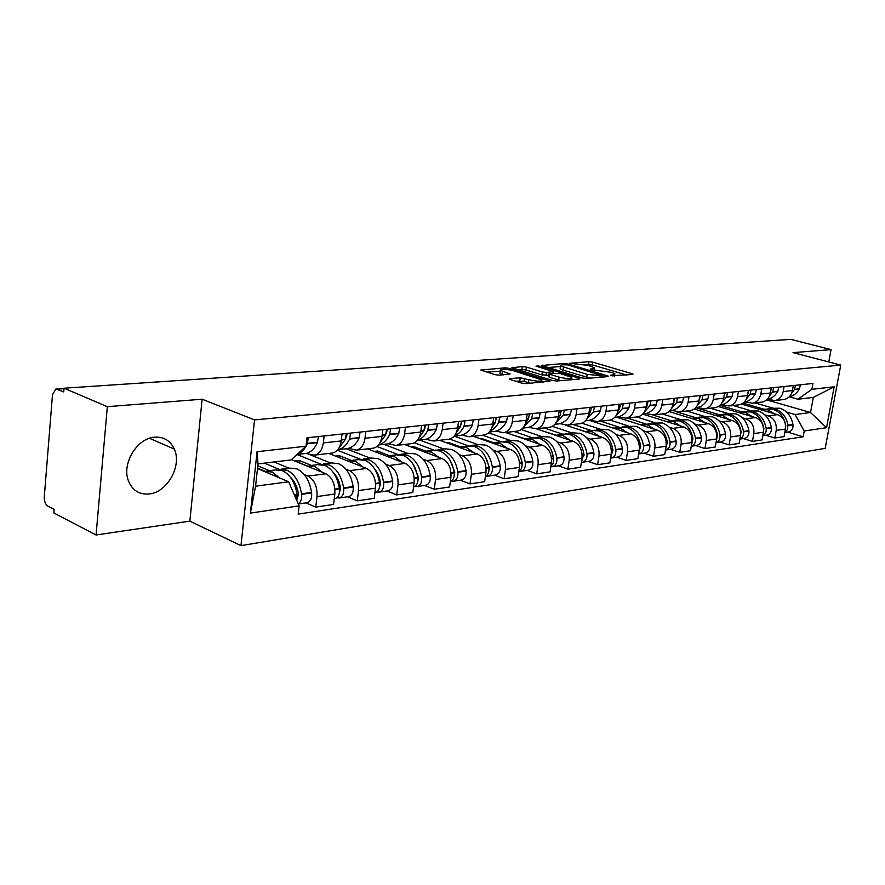 <?xml version="1.0" encoding="UTF-8"?>
<svg xmlns="http://www.w3.org/2000/svg" width="885" height="885" viewBox="0 0 885 885"><rect width="100%" height="100%" fill="white"/><g stroke="black" fill="none" stroke-linecap="round" stroke-linejoin="round"><path stroke-width="1.33" d="M611.015 375.738L632.51 374.488L633.029 374.134L632.023 373.691L592.817 362.164L588.934 361.666L569.663 363.315L588.127 365.383L594.41 367.673L592.629 368.846L590.162 369.045L590.439 369.598L611.712 372.364L614.876 373.758L613.15 374.952L610.694 375.163L611.015 375.738M149.255 493.974C167.331 492.348 182.133 465.665 174.323 449.104C170.396 440.641 163.825 436.659 154.632 437.168C137.44 438.053 121.898 463.032 128.137 480.09C131.965 490.19 139 494.815 149.255 493.974M510.026 378.603L509.362 379.079L510.236 379.477L521.63 383.094L525.933 383.636L550.083 381.169L509.306 368.37L505.18 367.839L480.809 370.052L494.992 374.654L499.24 375.196L510.103 373.935L500.335 370.439C500.733 368.757 505.036 368.824 513.234 370.649L541.919 379.93C541.531 381.645 537.195 381.568 528.876 379.709L520.214 377.773L510.026 378.603L509.915 379.366M254.559 419.899L202.134 399.212L107.339 406.68L64.041 388.216L790.847 339.364L831.059 349.619L793.037 352.617L840.75 365.085L254.559 419.899L240.963 545.636L825.196 448.363L840.75 365.085M582.175 377.928L586.29 378.459L607.873 376.601L608.415 376.213L607.431 375.782L568.015 364.012L564.055 363.503L541.686 365.505L582.175 377.928M579.288 379.057L556.765 380.992L552.561 380.462L511.895 367.729L522.338 366.578L526.42 367.098L542.328 371.977L546.443 372.508L553.424 371.589L535.978 366.136L538.633 365.947L578.912 378.216L579.874 378.636L579.288 379.057M107.339 406.68L96.067 534.982L53.841 512.957L54.14 509.384L47.79 506.087C45.356 504.373 44.184 501.297 44.283 496.861L52.492 394.666L55.899 388.935L63.742 391.911L64.041 388.216M96.067 534.982L189.855 521.132L240.963 545.636M828.769 361.954L831.059 349.619M783.325 399.566L784.265 399.456C788.579 398.46 791.29 395.484 792.407 390.55L793.314 385.55M764.883 414.877L768.269 415.873C774.209 418.362 776.864 423.196 776.222 430.375L785.449 429.048C786.09 421.924 783.446 417.123 777.528 414.667L741.442 404.091M785.449 429.048L784.077 436.626L774.851 438.02L765.846 435.276M784.099 386.535L783.192 391.579C782.075 396.557 779.342 399.544 775.017 400.551L767.737 399.378M776.222 430.375L774.851 438.02M733.123 405.507L750.69 410.695M761.222 402.177L762.173 402.067C766.521 401.06 769.253 398.04 770.37 393.006L771.278 387.918M743.367 438.584L752.438 441.394L762.018 439.945L763.401 432.223C764.032 424.966 761.365 420.076 755.392 417.554L718.321 406.525M761.697 388.946L760.79 394.079C759.673 399.157 756.929 402.199 752.571 403.206L745.236 402.011M742.36 417.797L745.778 418.815C751.774 421.36 754.451 426.293 753.81 433.606L752.438 441.394M710.367 408.206L728.067 413.516M738.267 404.899L739.218 404.788C743.599 403.77 746.354 400.695 747.482 395.562L748.389 390.373M720.014 442.013L729.151 444.889L739.119 443.396L740.491 435.531C741.121 428.13 738.433 423.141 732.415 420.563L694.194 409.014M738.433 391.447L737.515 396.679C736.397 401.845 733.632 404.943 729.24 405.972L721.85 404.733M718.974 420.829L722.414 421.88C728.455 424.479 731.165 429.513 730.534 436.969L729.151 444.889M686.738 411.005L704.571 416.437M714.405 407.731L715.357 407.62C719.77 406.58 722.547 403.449 723.676 398.228L724.583 392.929M695.732 445.586L704.947 448.54L715.301 446.98L716.673 438.96C717.304 431.415 714.593 426.327 708.52 423.694L669.016 411.547M714.217 394.046L713.31 399.378C712.182 404.655 709.405 407.808 704.98 408.848L697.535 407.576M694.659 423.981L698.132 425.054C704.217 427.72 706.949 432.853 706.318 440.453L704.947 448.54M662.19 413.926L680.145 419.479M689.581 410.673L690.543 410.563C694.99 409.512 697.767 406.326 698.907 400.993L699.814 395.595M670.465 449.303L679.746 452.323L690.532 450.708L691.904 442.533C692.535 434.845 689.791 429.645 683.674 426.946L642.731 414.125M689.028 396.745L688.121 402.199C686.992 407.576 684.193 410.784 679.735 411.846L672.235 410.529M669.359 427.256L672.854 428.362C678.994 431.084 681.749 436.327 681.129 444.093L679.746 452.323M636.669 416.946L654.745 422.643M663.728 413.738L664.701 413.627C669.171 412.565 671.981 409.312 673.109 403.87L674.016 398.361M644.169 453.164L653.517 456.273L664.746 454.591L666.117 446.25C666.737 438.407 663.971 433.097 657.809 430.331L616.491 417.156M662.776 399.566L661.869 405.12C660.741 410.607 657.931 413.892 653.451 414.954L645.895 413.605M643.008 430.663L646.548 431.803C652.721 434.601 655.497 439.956 654.889 447.865L653.517 456.273M610.042 420.076L628.306 425.939M636.802 416.935L637.775 416.813C642.278 415.74 645.088 412.421 646.227 406.868L647.134 401.248M616.756 457.202L626.171 460.388L637.875 458.629L639.247 450.122C639.855 442.113 637.067 436.692 630.861 433.86L589.189 420.309M635.408 402.509L634.501 408.184C633.372 413.782 630.551 417.123 626.038 418.207L618.438 416.813M615.551 434.225L619.113 435.398C625.341 438.263 628.14 443.728 627.531 451.815L626.171 460.388M581.91 423.196L600.76 429.38M608.714 420.264L609.699 420.143C614.223 419.048 617.055 415.673 618.184 409.998L619.091 404.257M588.171 461.406L597.64 464.691L609.853 462.844L611.225 454.16C611.823 445.985 609.002 440.442 602.762 437.533L565.769 425.254M606.856 405.573L605.948 411.37C604.82 417.089 601.988 420.497 597.441 421.592L589.797 420.165M586.921 437.931L590.505 439.137C596.767 442.08 599.599 447.677 599.001 455.93L597.64 464.691M552.306 426.349L572.042 432.953M579.387 423.738L580.383 423.616C584.93 422.51 587.773 419.059 588.901 413.273L589.808 407.41M558.324 465.787L567.849 469.172L580.615 467.247L581.976 458.386C582.562 450.022 579.719 444.358 573.436 441.372L536.443 428.827M577.02 408.781L576.124 414.7C574.996 420.541 572.153 424.026 567.584 425.132L559.884 423.661M557.019 441.803L560.636 443.042C566.942 446.062 569.796 451.792 569.21 460.222L567.849 469.172M521.199 429.546L542.062 436.692M548.755 427.366L549.751 427.245C554.331 426.127 557.174 422.61 558.302 416.691L559.198 410.695M527.139 470.377L536.708 473.851L550.061 471.849L551.41 462.789C551.997 454.248 549.12 448.441 542.804 445.376L505.612 432.477M545.835 412.133L544.939 418.185C543.81 424.158 540.956 427.709 536.376 428.838L528.633 427.3M525.778 445.852L529.429 447.135C535.768 450.233 538.644 456.096 538.069 464.713L536.708 473.851M488.52 432.798L510.756 440.586M516.718 431.161L517.725 431.05C522.316 429.911 525.17 426.316 526.298 420.264L527.183 414.136M494.516 475.168L504.14 478.763L518.101 476.661L519.451 467.391C520.015 458.662 517.128 452.722 510.767 449.569L473.409 436.294M513.189 415.64L512.304 421.824C511.187 427.931 508.322 431.559 503.72 432.71L495.943 431.128M493.1 450.089L496.773 451.405C503.145 454.591 506.043 460.587 505.479 469.404L504.14 478.763M454.215 436.128L478.022 444.668M483.188 435.143L484.183 435.022C488.797 433.871 491.662 430.198 492.768 424.003L493.653 417.731M460.366 480.19L470.023 483.896L484.659 481.694L485.987 472.214C486.54 463.286 483.63 457.202 477.236 453.961L439.734 440.287M478.984 419.313L478.11 425.641C476.993 431.891 474.128 435.597 469.515 436.759L461.704 435.121M458.884 454.514L462.578 455.886C468.984 459.16 471.904 465.311 471.351 474.327L470.023 483.896M419.866 440.144L443.75 448.938M448.031 439.303L449.038 439.192C453.662 438.02 456.527 434.269 457.633 427.931L458.507 421.514M424.557 485.456L434.258 489.272L449.602 486.971L450.919 477.269C451.461 468.132 448.518 461.893 442.113 458.563L404.478 444.469M443.108 423.163L442.246 429.645C441.139 436.051 438.274 439.834 433.65 441.007L425.818 439.314M423.019 459.16L426.736 460.576C433.152 463.95 436.106 470.256 435.575 479.482L434.258 489.272M383.902 444.347L407.852 453.419M411.149 443.684L412.156 443.562C416.791 442.378 419.645 438.54 420.74 432.046L421.603 425.475M386.988 490.976L396.712 494.925L412.819 492.502L414.125 482.579C414.645 473.209 411.691 466.815 405.253 463.386L367.541 448.85M405.441 427.212L404.589 433.849C403.494 440.409 400.628 444.281 395.993 445.476L388.139 443.717M385.384 464.039L389.112 465.499C395.551 468.973 398.515 475.444 398.007 484.903L396.712 494.925M346.201 448.75L370.184 458.109M372.408 448.275L373.415 448.153C378.05 446.947 380.904 443.031 381.988 436.382L382.84 429.634M347.528 496.784L357.263 500.866L374.2 498.31L375.472 488.144C375.97 478.553 373.005 471.982 366.556 468.453L328.777 453.441M365.837 431.471L364.996 438.274C363.912 444.989 361.058 448.96 356.423 450.166L348.557 448.341M345.836 469.161L349.586 470.665C356.035 474.249 359.022 480.898 358.525 490.589L357.263 500.866M306.498 453.319L330.636 463.032M331.654 453.098L332.66 452.987C337.296 451.77 340.139 447.744 341.212 440.929L342.041 434.026M306 502.89L315.746 507.116L333.568 504.428L334.829 494.007C335.304 484.172 332.306 477.424 325.857 473.774L291.442 459.647M324.131 435.94L323.313 442.931C322.251 449.823 319.408 453.883 314.783 455.1L310.491 454.647L306.907 453.197M304.23 474.548L307.991 476.108C314.452 479.814 317.449 486.639 316.985 496.585L315.746 507.116M274.051 461.97L289.052 468.22M786.566 412.067L795.106 414.545L810.538 412.498L813.315 397.387L797.883 399.235L789.42 396.845M755.06 402.907L772.483 407.974M766.653 399.887L810.538 412.498L826.535 427.687L804.222 430.995L795.106 414.545M797.883 399.235L811.866 389.312L834.157 386.8L826.535 427.687M299.108 505.866L250.389 513.09L257.07 451.715L306 446.206L291.143 459.923L258.011 463.895L255.577 486.175L288.654 481.783L299.108 505.866L298.156 514.13L803.16 436.781L804.222 430.995M811.866 389.312L812.95 383.437L306.973 437.787L306 446.206M202.134 399.212L189.855 521.132M288.654 481.783L257.502 468.541M787.506 432.09L803.16 436.781M834.157 386.8L813.315 397.387M258.011 463.895L257.07 451.715M255.577 486.175L250.389 513.09M626.514 375.008L592.397 364.93L585.273 364.675M560.448 366.556L547.859 367.507M602.751 375.837L567.838 364.908L562.417 364.742L560.537 365.981L587.164 374.399L602.751 375.837L602.563 377.065M560.249 367.906L560.116 368.813L563.026 370.107L563.457 367.264M590.173 378.127L563.026 370.107M518.068 369.764L521.929 369.465L522.338 366.578M548.722 375.196L541.897 374.897L526.011 369.985L521.929 369.465M571.566 379.023L573.347 379.565M559.132 377.143C567.163 378.946 571.389 379.045 571.81 377.43L559.995 373.47L549.53 373.459L548.921 373.879L549.828 374.289L559.132 377.143L558.689 380.085L560.836 380.638M548.534 376.49L549.397 377.209L549.828 374.289M558.689 380.085L549.397 377.209M530.469 383.249L524.02 381.313L515.446 381.136M500.036 372.497L499.914 373.393L502.182 374.421L502.603 371.457M503.543 374.853L502.182 374.421M500.235 371.114L486.971 372.109M543.567 382.121L541.686 381.535M760.193 409.589L767.594 409.777L774.386 413.738M762.516 409.224L772.671 409.135C779.762 411.625 784.121 417.067 785.747 425.497L785.327 429.745M784.862 432.278L787.451 429.59L787.949 425.176C786.322 416.78 781.964 411.337 774.884 408.859L767.981 408.56M769.817 408.306L779.906 408.228C786.975 410.695 791.312 416.116 792.938 424.479L792.993 424.844C793.248 428.583 791.832 430.94 788.756 431.902L788.269 431.98M791.588 393.305L794.564 389.345L795.46 385.318M800.438 384.787L799.365 389.09C796.854 393.261 793.447 395.86 789.143 396.911M793.27 385.783L792.706 388.891M743.057 403.117L763.501 409.091M737.924 412.355L745.391 412.565L752.239 416.614M740.269 411.99L750.657 411.901C757.803 414.445 762.195 419.999 763.855 428.583L763.18 433.418M762.804 435.586C765.359 434.281 766.487 431.957 766.189 428.628L766.133 428.263C764.485 419.7 760.093 414.147 752.958 411.613L745.966 411.315M747.847 411.049L758.157 410.961C765.282 413.483 769.662 419.003 771.311 427.532L771.366 427.897C771.631 431.714 770.204 434.115 767.107 435.088L766.609 435.166M769.397 396.159L772.76 391.767L773.656 387.663M778.833 387.099L777.76 391.491C775.127 395.883 771.554 398.56 767.041 399.533M771.377 387.907L770.581 391.823M719.903 405.374L741.63 411.824M714.803 415.242L722.326 415.463L729.229 419.601M717.16 414.866L727.802 414.777C735.004 417.377 739.44 423.041 741.11 431.791L740.214 437.124M739.882 439.015C742.615 437.765 743.831 435.376 743.544 431.836L743.489 431.46C741.807 422.731 737.382 417.067 730.18 414.479L723.111 414.158M725.036 413.892L735.59 413.793C742.769 416.37 747.194 422.012 748.865 430.696L748.92 431.072C749.186 434.966 747.759 437.4 744.628 438.396L744.13 438.473M746.332 399.124L750.115 394.267L751.022 390.086M756.398 389.511L755.314 393.991C752.593 398.571 748.887 401.325 744.185 402.221L744.086 402.244M748.655 390.34L747.615 394.765M696.296 407.819L718.941 414.645M690.787 418.24L698.365 418.472L705.323 422.709M693.165 417.864L704.051 417.753C711.308 420.419 715.777 426.205 717.481 435.121L716.341 440.907M716.065 442.555C718.985 441.394 720.29 438.927 720.003 435.166L719.947 434.778C718.255 425.873 713.775 420.098 706.529 417.443L699.36 417.123M701.34 416.846L712.148 416.735C719.383 419.379 723.841 425.132 725.534 433.993L725.589 434.369C725.866 438.341 724.428 440.819 721.275 441.825L720.777 441.903M722.337 402.21L726.585 396.878L727.492 392.619M733.079 392.022L731.995 396.58C729.262 401.248 725.523 404.047 720.799 404.965L720.246 405.042M725.025 392.885L723.742 397.83M676.45 411.791L695.378 417.587M665.808 421.349L673.441 421.603L680.454 425.939M668.197 420.972L679.359 420.862C686.66 423.583 691.185 429.502 692.9 438.595L691.528 444.812M691.285 446.228C694.404 445.166 695.809 442.633 695.521 438.628L695.466 438.23C693.751 429.159 689.238 423.251 681.937 420.53L674.68 420.209M676.715 419.91L687.778 419.8C695.068 422.51 699.57 428.373 701.285 437.411L701.34 437.798C701.617 441.847 700.179 444.381 697.004 445.398L696.506 445.476M697.369 405.407L701.938 399.92L703.022 395.252M708.83 394.622L707.746 399.268C705.002 404.036 701.241 406.879 696.473 407.808L695.466 407.941M700.455 395.518L698.896 401.005M652.92 415.032L670.896 420.64M639.811 424.59L647.499 424.855L654.568 429.291M642.222 424.203L653.661 424.081C661.018 426.88 665.575 432.92 667.323 442.201L665.697 448.839M665.498 450.034L665.686 450C668.883 448.96 670.343 446.372 670.056 442.223L669.989 441.825C668.252 432.566 663.695 426.537 656.349 423.749L648.993 423.406M651.083 423.107L662.422 422.986C669.768 425.751 674.304 431.747 676.052 440.973L676.107 441.372C676.394 445.498 674.945 448.075 671.748 449.115L671.239 449.182M671.372 408.726L676.45 402.752L677.545 397.984M683.596 397.332L682.512 402.078C679.746 406.934 675.963 409.821 671.162 410.762L669.668 410.939L671.162 410.762M674.868 398.272L673.02 404.323M627.31 418.052L645.431 423.804M600.815 424.092L612.763 427.964L620.485 428.251L627.598 432.798M615.175 427.577L626.901 427.444C634.313 430.309 638.904 436.482 640.674 445.963L638.782 452.998M638.627 453.983L639.136 453.905C642.355 452.854 643.815 450.211 643.517 445.985L643.461 445.575C641.691 436.117 637.1 429.955 629.7 427.101L622.255 426.747M624.401 426.426L636.027 426.305C643.428 429.137 648.008 435.265 649.767 444.679L649.822 445.089C650.121 449.303 648.661 451.925 645.453 452.976L644.944 453.054M644.28 412.167L649.911 405.695L651.006 400.839M657.312 400.153L656.216 404.998C653.44 409.943 649.645 412.897 644.811 413.848L643.229 414.025M648.218 401.137L646.05 407.797M600.694 421.205L618.936 427.112M584.531 431.482L592.319 431.791L599.488 436.449M586.976 431.095L592.165 430.442L599.012 430.951C606.468 433.893 611.104 440.199 612.896 449.89L610.727 457.324M610.606 458.065L611.469 457.976C614.699 456.903 616.159 454.215 615.86 449.89L615.794 449.48C614.002 439.812 609.378 433.517 601.922 430.586L594.388 430.232M596.601 429.889L601.689 429.258L608.526 429.756C615.971 432.665 620.584 438.938 622.376 448.551L622.432 448.96C622.741 453.264 621.27 455.941 618.04 457.003L617.531 457.08M616.015 415.751L622.232 408.77L623.328 403.803M629.91 403.095L628.815 408.04C626.027 413.085 622.199 416.094 617.343 417.056L615.761 417.244M620.418 404.124L619.511 408.748L617.885 411.448M584.819 431.415L572.518 427.499M572.993 424.49L591.335 430.552M555.105 435.154L562.926 435.486L570.15 440.254M557.561 434.756L563.026 434.081L569.918 434.601C577.418 437.621 582.087 444.082 583.912 453.983L581.445 461.804M583.149 450.31L584.056 455.355M581.368 462.302L582.596 462.224C585.848 461.14 587.308 458.386 586.998 453.972L586.943 453.551C585.118 443.673 580.46 437.234 572.96 434.225L565.327 433.86M567.606 433.506L572.971 432.842L579.852 433.362C587.341 436.349 591.988 442.754 593.802 452.578L593.868 453.009C594.178 457.401 592.707 460.134 589.454 461.207L588.945 461.284M586.512 419.457L593.348 411.979L594.443 406.912M601.313 406.171L600.218 411.215C597.419 416.37 593.581 419.435 588.691 420.408L587.098 420.585M591.401 407.233L590.494 411.967L588.47 415.275M555.703 435.011L543.014 431.061M544.109 427.92L562.561 434.137M524.374 438.982L532.239 439.336L539.496 444.237M526.841 438.584L532.615 437.865L539.54 438.418C547.085 441.515 551.786 448.131 553.634 458.253L553.258 463.264L550.857 466.461M551.908 451.615L553.789 460.421M550.824 466.694L552.439 466.649C555.714 465.554 557.185 462.755 556.864 458.242L556.798 457.799C554.95 447.71 550.26 441.117 542.715 438.02L534.982 437.644M537.328 437.278L543.003 436.57L549.906 437.124C557.439 440.188 562.13 446.748 563.966 456.793L564.033 457.224C564.353 461.716 562.882 464.503 559.619 465.599L559.099 465.676M555.692 423.307L563.181 415.33L564.265 410.153M571.444 409.379L570.36 414.534C567.55 419.789 563.69 422.919 558.778 423.904L557.174 424.092M561.09 410.496L560.194 415.319L557.705 419.291M561.212 410.474L561.112 411.613M525.325 438.772L512.216 434.778M513.997 431.482L532.538 437.876M492.248 442.998L500.147 443.374L507.459 448.396M494.737 442.588L500.833 441.825L507.791 442.411C515.38 445.597 520.103 452.368 521.984 462.722L522.039 463.165C522.404 466.97 521.353 469.681 518.875 471.307M519.429 454.016L522.283 462.678L522.117 465.444M518.964 471.251L520.933 471.285C524.208 470.167 525.69 467.313 525.358 462.7L525.292 462.247C523.422 451.925 518.698 445.166 511.11 441.991L503.277 441.604M505.7 441.217L511.685 440.476L518.632 441.051C526.21 444.204 530.923 450.919 532.792 461.196L532.858 461.638C533.179 466.229 531.708 469.072 528.433 470.189L527.914 470.256M523.477 427.311L531.631 418.837L532.715 413.538M540.226 412.731L539.142 417.997C536.332 423.373 532.46 426.559 527.526 427.555L525.911 427.743M529.396 413.892L528.489 418.837L525.502 423.495M529.639 413.87L529.374 415.64M493.609 442.71L481.639 438.462L480.046 438.661M482.568 435.21L501.153 441.77M481.54 439.192L481.639 438.462M458.64 447.179L466.572 447.589L473.929 452.755M461.14 446.77L467.59 445.974L474.57 446.582C482.192 449.857 486.949 456.793 488.852 467.391L488.918 467.844C489.294 471.982 488.122 474.814 485.411 476.34M485.533 456.97L489.305 467.324L488.962 470.577M485.92 476.075L487.967 476.13C491.252 475.002 492.735 472.081 492.392 467.357L492.325 466.904C490.423 456.328 485.666 449.414 478.044 446.151L470.112 445.752M472.623 445.343L478.951 444.558L485.92 445.155C493.531 448.407 498.277 455.277 500.169 465.798L500.235 466.251C500.578 470.942 499.107 473.851 495.81 474.979L495.29 475.057M489.77 431.46L494.118 428.639L497.138 425.088L498.786 422.123L499.682 417.089M507.548 416.238L506.474 421.625C503.653 427.123 499.771 430.364 494.826 431.382L493.199 431.57M496.208 417.466L495.312 422.51L491.761 427.909M496.596 417.421L496.142 419.7M460.477 446.837L448.474 442.467L446.394 442.721M449.591 439.06L468.364 445.852M448.341 443.429L448.474 442.467M423.45 451.571L431.404 452.003L438.783 457.313M425.951 451.162L432.787 450.31L439.779 450.952C447.434 454.326 452.224 461.439 454.149 472.291L454.215 472.756C454.591 477.247 453.297 480.19 450.332 481.595M450.1 460.333L454.757 472.203L454.226 475.876M451.295 481.119L453.43 481.208C456.737 480.068 458.209 477.07 457.855 472.247L457.788 471.771C455.863 460.952 451.073 453.861 443.429 450.498L435.398 450.089M437.975 449.657L444.679 448.828L451.671 449.458C459.315 452.799 464.094 459.857 466.019 470.61L466.085 471.085C466.428 475.887 464.957 478.862 461.66 480.002L461.14 480.079M454.47 435.763C458.496 434.236 461.671 431.095 464.005 426.349L465.079 420.806M473.32 419.921L472.247 425.431C469.437 431.039 465.543 434.358 460.576 435.376L458.95 435.575M461.439 421.194L460.543 426.36L456.383 432.544M461.981 421.138L461.306 423.937M425.84 451.162L413.771 446.659L411.16 446.969M414.346 442.799L434.081 450.133M413.616 447.887L413.771 446.659M386.546 456.173L394.522 456.638L401.934 462.103M389.057 455.753L396.303 454.857L403.317 455.532C410.983 459.005 415.806 466.306 417.764 477.424L417.831 477.911C418.196 482.779 416.769 485.832 413.538 487.071M412.996 464.05L418.539 477.314L417.797 481.374M414.999 486.407L417.222 486.54C420.53 485.367 422.001 482.314 421.636 477.369L421.57 476.882C419.623 465.798 414.811 458.519 407.133 455.056L399.002 454.647M401.679 454.182L408.77 453.297L415.784 453.972C423.45 457.412 428.251 464.647 430.21 475.665L430.276 476.141C430.63 481.064 429.159 484.106 425.851 485.268L425.331 485.345M417.454 440.243C421.802 438.827 425.22 435.542 427.709 430.375L428.771 424.7M437.422 423.771L436.36 429.413C433.55 435.154 429.656 438.551 424.678 439.579L423.052 439.768M424.955 425.11L423.893 430.796L419.236 437.378M425.674 425.032L424.723 428.473M389.533 455.698L377.419 451.04L374.233 451.427M376.955 446.516L398.25 454.647M417.897 478.553L418.66 478.84M377.231 452.578L377.419 451.04M347.816 461.008L355.803 461.505L363.237 467.125M350.327 460.587L358.016 459.625L365.029 460.344C372.718 463.928 377.563 471.417 379.543 482.823L379.61 483.31C379.986 488.398 378.526 491.529 375.218 492.713L375.218 492.713M374.101 468.099L377.231 472.524L379.477 477.933L380.583 483.177L379.554 487.093M376.888 491.949L379.223 492.126C382.53 490.943 383.99 487.812 383.625 482.745L383.559 482.248C381.568 470.886 376.733 463.408 369.045 459.835L360.815 459.426L337.373 450.211M363.58 458.928L371.103 457.999L378.127 458.695C385.816 462.247 390.639 469.669 392.619 480.975L392.686 481.462C393.062 486.507 391.59 489.615 388.283 490.788L387.763 490.865M378.603 444.901C383.282 443.651 386.944 440.221 389.599 434.612L390.65 428.805M399.743 427.82L398.681 433.595C395.883 439.48 391.989 442.942 386.999 443.982L385.373 444.17M386.623 429.236L385.583 435.055L380.185 442.445M387.541 429.137L386.236 433.34M351.433 460.443L339.309 455.642L335.481 456.107M379.654 483.619L380.638 484.018M339.077 457.534L339.309 455.642M307.106 466.074L315.093 466.616L322.549 472.413M309.628 465.654L317.781 464.636L324.806 465.399C332.506 469.094 337.362 476.794 339.375 488.487L339.442 488.996C339.829 494.206 338.369 497.414 335.072 498.62L334.541 498.697M333.269 472.479C337.119 476.429 339.552 481.705 340.548 488.321L339.375 493.056M336.831 497.768L339.276 498.001C342.584 496.795 344.044 493.598 343.657 488.398L343.59 487.889C341.577 476.23 336.72 468.552 329.021 464.868L320.691 464.448M323.556 463.917L331.543 462.921L338.568 463.674C346.267 467.324 351.113 474.957 353.126 486.551L353.192 487.049C353.569 492.215 352.108 495.401 348.801 496.596L348.281 496.673M337.771 449.746L337.86 449.724C342.838 448.673 346.732 445.111 349.52 439.06L350.56 433.108M360.118 432.079L359.078 437.998C356.29 444.016 352.396 447.556 347.418 448.606L345.781 448.795M346.323 433.562L345.294 439.535L339.121 447.744M347.451 433.44L345.681 438.584M311.42 465.433L299.296 460.465L295.07 460.974L307.349 466.019M318.423 436.559L317.394 442.633C314.617 448.795 310.735 452.412 305.767 453.474L297.017 454.503L321.133 464.315M339.431 488.918L340.67 489.427M299.041 462.612L299.296 460.465M264.272 471.417L272.248 472.004L279.704 477.977M266.794 470.997L275.467 469.913L282.481 470.709C290.169 474.537 295.048 482.447 297.083 494.461L296.763 500.456M290.346 477.192C294.661 481.23 297.371 486.916 298.488 494.261L297.061 499.295M298.223 503.819C300.889 502.116 302.017 498.952 301.597 494.35L301.531 493.83C299.484 481.86 294.616 473.962 286.917 470.156L278.487 469.736M281.463 469.161L289.948 468.11L296.962 468.895C304.661 472.678 309.529 480.511 311.564 492.414L311.631 492.923C312.029 498.233 310.58 501.485 307.283 502.702L306.752 502.78M297.316 454.226C301.575 452.7 304.905 449.215 307.316 443.75L308.345 437.644M305.767 453.474L304.141 453.662M269.35 470.676L257.8 465.787M264.394 463.132L279.461 469.459M257.546 468.099L264.958 471.24M294.329 494.848L298.599 495.091M358.525 490.589L375.472 488.144M398.007 484.903L414.125 482.579M435.575 479.482L450.919 477.269M471.351 474.327L485.987 472.214M505.479 469.404L519.451 467.391M538.069 464.713L551.41 462.789M569.21 460.222L581.976 458.386M599.001 455.93L611.225 454.16M627.531 451.815L639.247 450.122M654.889 447.865L666.117 446.25M681.129 444.093L691.904 442.533M706.318 440.453L716.673 438.96M730.534 436.969L740.491 435.531M753.81 433.606L763.401 432.223M316.985 496.585L334.829 494.007M307.991 476.108L325.857 473.774M349.586 470.665L366.556 468.453M364.996 438.274L381.988 436.382M389.112 465.499L405.253 463.386M404.589 433.849L420.74 432.046M426.736 460.576L442.113 458.563M442.246 429.645L457.633 427.931M462.578 455.886L477.236 453.961M478.11 425.641L492.768 424.003M496.773 451.405L510.767 449.569M512.304 421.824L526.298 420.264M529.429 447.135L542.804 445.376M544.939 418.185L558.302 416.691M560.636 443.042L573.436 441.372M576.124 414.7L588.901 413.273M590.505 439.137L602.762 437.533M605.948 411.37L618.184 409.998M619.113 435.398L630.861 433.86M634.501 408.184L646.227 406.868M646.548 431.803L657.809 430.331M661.869 405.12L673.109 403.87M672.854 428.362L683.674 426.946M688.121 402.199L698.907 400.993M698.132 425.054L708.52 423.694M713.31 399.378L723.676 398.228M722.414 421.88L732.415 420.563M737.515 396.679L747.482 395.562M745.778 418.815L755.392 417.554M760.79 394.079L770.37 393.006M768.269 415.873L777.528 414.667M783.192 391.579L792.407 390.55M323.313 442.931L341.212 440.929M64.008 388.67L57.237 389.123M612.973 376.081L613.15 374.952M592.463 369.952L592.629 368.846M588.514 364.432L588.934 361.666M592.397 364.93L592.817 362.164M631.879 374.543L632.023 373.691M542.195 365.77L542.295 365.107M563.889 364.631L564.055 363.503M567.882 364.919L568.015 364.012M607.298 376.656L607.431 375.782M586.722 377.287L587.164 374.399M599.942 377.287L600.13 376.059M512.437 368.005L512.537 367.297M526.011 369.985L526.42 367.098M541.897 374.897L542.328 371.977M546.012 375.417L546.443 372.508M552.638 373.204L552.815 371.999M538.489 366.91L538.633 365.947M578.779 379.101L578.912 378.216M519.783 380.771L520.214 377.773M524.02 381.313L524.451 378.315M528.445 382.707L528.876 379.709M509.107 374.421L509.24 373.547M481.396 370.339L481.506 369.587M504.981 369.244L505.18 367.839M509.118 369.709L509.306 368.37M549.021 381.656L549.154 380.749M788.004 425.541L792.993 424.844M787.949 425.176L792.938 424.479M794.387 389.643L799.365 389.09M794.564 389.345L799.542 388.792M766.189 428.628L771.366 427.897M766.133 428.263L771.311 427.532M772.583 392.066L777.76 391.491M772.76 391.767L777.937 391.192M743.544 431.836L748.92 431.072M743.489 431.46L748.865 430.696M749.938 394.588L755.314 393.991M750.115 394.267L755.491 393.681M716.861 435.608L717.536 435.508M720.003 435.166L725.589 434.369M719.947 434.778L725.534 433.993M726.408 397.199L731.995 396.58M726.585 396.878L732.172 396.259M716.828 435.221L717.481 435.121M692.092 439.115L692.955 438.993M695.521 438.628L701.34 437.798M695.466 438.23L701.285 437.411M701.938 399.92L707.746 399.268M702.115 399.589L707.923 398.947M692.059 438.717L692.9 438.595M666.294 442.765L667.378 442.611M670.056 442.223L676.107 441.372M669.989 441.825L676.052 440.973M676.45 402.752L682.512 402.078M676.638 402.421L682.689 401.746M673.286 402.786L673.961 402.708M666.261 442.356L667.323 442.201M673.231 403.106L673.784 403.04M639.424 446.56L640.74 446.372M643.517 445.985L649.822 445.089M643.461 445.575L649.767 444.679M649.911 405.695L656.216 404.998M650.088 405.363L656.404 404.655M646.404 405.772L647.311 405.662M639.39 446.151L640.674 445.963M646.349 406.093L647.123 406.005M611.391 450.531L612.951 450.31M615.86 449.89L622.432 448.96M615.794 449.48L622.376 448.551M622.232 408.77L628.815 408.04M622.42 408.427L628.992 407.697M618.361 408.87L619.511 408.748M611.358 450.1L612.896 449.89M618.305 409.202L619.334 409.091M582.131 454.669L583.967 454.403M586.998 453.972L593.868 453.009M586.943 453.551L593.802 452.578M593.348 411.979L600.218 411.215M593.536 411.625L600.406 410.861M589.078 412.122L590.494 411.967M582.109 454.237L583.912 453.983M589.023 412.454L590.317 412.31M551.565 458.983L553.689 458.684M556.864 458.242L564.033 457.224M556.798 457.799L563.966 456.793M563.181 415.33L570.36 414.534M563.358 414.965L570.537 414.18M558.479 415.507L560.194 415.319M551.532 458.541L553.634 458.253M558.424 415.861L560.006 415.684M519.606 463.508L522.039 463.165M525.358 462.7L532.858 461.638M525.292 462.247L532.792 461.196M531.631 418.837L539.142 417.997M531.808 418.472L539.319 417.631M526.464 419.059L528.489 418.837M519.561 463.054L521.984 462.722M526.42 419.413L528.312 419.202M486.13 468.242L488.918 467.844M492.392 467.357L500.235 466.251M492.325 466.904L500.169 465.798M498.609 422.499L506.474 421.625M498.786 422.123L506.651 421.26M492.945 422.776L495.312 422.51M486.097 467.778L488.852 467.391M492.89 423.141L495.135 422.886M451.051 473.209L454.215 472.756M457.855 472.247L466.085 471.085M457.788 471.771L466.019 470.61M464.005 426.349L472.247 425.431M464.194 425.962L472.435 425.043M457.799 426.67L460.543 426.36M451.018 472.734L454.149 472.291M457.755 427.035L460.366 426.747M414.257 478.409L417.831 477.911M421.636 477.369L430.276 476.141M421.57 476.882L430.21 475.665M427.709 430.375L436.36 429.413M427.897 429.988L436.548 429.026M420.917 430.763L424.07 430.409M414.213 477.922L417.764 477.424M420.862 431.139L423.893 430.796M375.594 483.874L379.61 483.31M383.625 482.745L392.686 481.462M383.559 482.248L392.619 480.975M389.599 434.612L398.681 433.595M389.776 434.203L398.869 433.196M382.154 435.055L385.76 434.657M375.561 483.387L379.543 482.823M382.11 435.442L385.583 435.055M334.928 489.626L339.442 488.996M343.657 488.398L353.192 487.049M343.59 487.889L353.126 486.551M349.52 439.06L359.078 437.998M349.697 438.65L359.255 437.588M341.378 439.568L345.471 439.115M334.895 489.117L339.375 488.487M341.322 439.967L345.294 439.535M294.539 495.346L297.161 494.969M301.597 494.35L311.631 492.923M301.531 493.83L311.564 492.414M307.316 443.75L317.394 442.633M307.504 443.33L317.571 442.212M174.323 449.104L149.488 438.285M314.783 455.1L332.66 452.987M775.017 400.551L784.265 399.456M752.571 403.206L762.173 402.067M729.24 405.972L739.218 404.788M704.98 408.848L715.357 407.62M679.735 411.846L690.543 410.563M653.451 414.954L664.701 413.627M626.038 418.207L637.775 416.813M597.441 421.592L609.699 420.143M567.584 425.132L580.383 423.616M536.376 428.838L549.751 427.245M503.72 432.71L517.725 431.05M469.515 436.759L484.183 435.022M433.65 441.007L449.038 439.192M395.993 445.476L412.156 443.562M356.423 450.166L373.415 448.153M56.264 388.902L64.03 388.382M614.522 376.036L614.743 374.62M594.067 369.886L594.278 368.525M602.917 377.032L603.105 375.76M560.116 368.813L560.537 365.981M553.191 373.16L553.379 371.888M571.467 379.731L571.688 378.26M548.49 376.8L548.921 373.879M541.576 382.298L541.786 380.838M499.914 373.393L500.335 370.439M784.829 432.488L788.756 431.902M762.77 435.73L767.107 435.088M739.871 439.093L744.628 438.396M716.053 442.6L721.275 441.825M695.488 407.919L696.473 407.808M691.285 446.239L697.004 445.398M665.686 450L671.748 449.115M642.775 414.08L644.811 413.848M639.136 453.905L645.453 452.976M614.721 417.366L617.343 417.056M611.469 457.976L618.04 457.003M585.439 420.784L588.691 420.408M582.596 462.224L589.454 461.207M554.829 424.358L558.778 423.904M552.439 466.649L559.619 465.599M522.814 428.108L527.526 427.555M520.933 471.285L528.433 470.189M489.294 432.024L494.826 431.382M487.967 476.13L495.81 474.979M454.16 436.128L460.576 435.376M453.43 481.208L461.66 480.002M417.277 440.442L424.678 439.579M417.222 486.54L425.851 485.268M378.537 444.967L386.999 443.982M379.223 492.126L388.283 490.788M334.253 498.731L335.072 498.62M337.86 449.724L347.418 448.606M339.276 498.001L348.801 496.596M298.311 504.019L307.283 502.702"/></g></svg>
